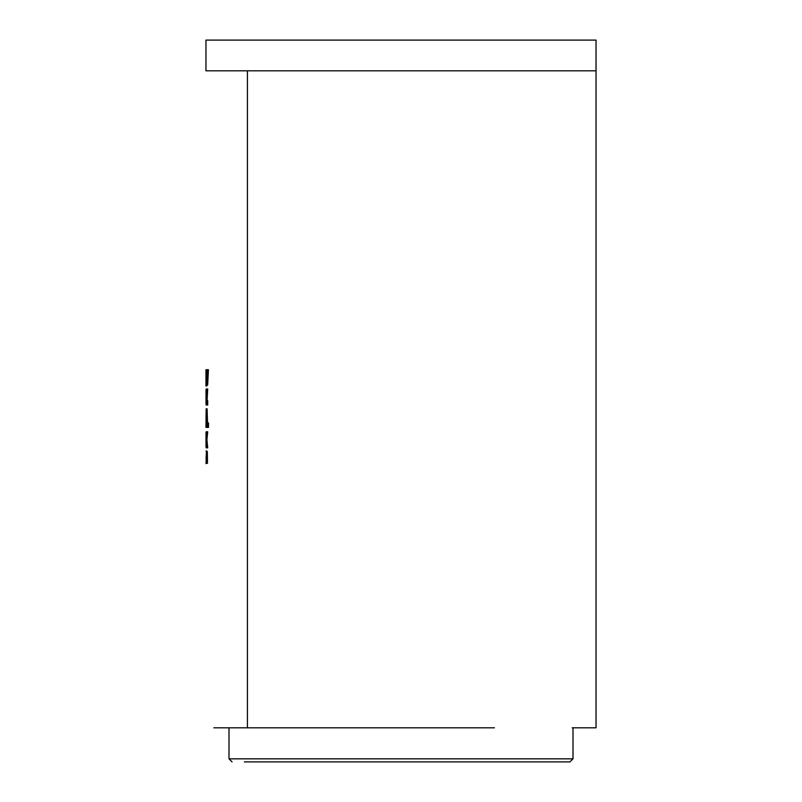 <?xml version="1.0" encoding="UTF-8"?>
<svg xmlns="http://www.w3.org/2000/svg" width="802" height="802" viewBox="0 0 802 802"><rect width="100%" height="100%" fill="white"/><g stroke="black" fill="none" stroke-linecap="round" stroke-linejoin="round"><path stroke-width="1.2" d="M244.349 761.9L569.931 761.9L244.349 761.9M572.999 727.805L572.999 758.832L229.001 758.832L229.001 727.805L494.453 727.805M596.036 70.817L596.036 40.1L205.964 40.1L205.964 70.817L596.036 70.817L596.036 727.805L572.197 727.805M213.863 727.805L229.803 727.805L213.863 727.805M229.803 727.805L401 727.805M205.964 374.153L205.964 385.962L206.284 380.298L206.756 384.86L207.507 374.885L207.517 369.742L205.964 369.742L205.964 374.153L207.177 374.153L206.254 374.153M206.014 389.491L206.004 404.258L206.786 405.02L205.994 396.99L206.786 388.96L206.014 389.491L206.936 389.491L206.886 396.97L205.964 396.97M206.816 417.281L206.164 408.799L205.964 427.386L207.598 427.386L207.598 422.975L206.605 422.975L206.816 417.281M205.964 427.386L206.886 427.386L206.886 422.975L205.964 422.975L206.896 422.975M206.014 432.328L206.004 447.095L206.786 447.857L205.994 439.827L206.786 431.787L206.014 432.328L206.936 432.328L206.886 439.807L205.964 439.807M206.415 451.636L206.034 463.606L206.405 456.047L206.555 463.285L206.415 451.636L207.327 451.636L207.046 455.837L206.124 455.837M206.946 459.195L206.034 459.195M207.016 457.3L206.094 457.3M206.896 451.005L206.896 451.636L206.896 451.005L205.984 451.005M206.886 457.2L205.964 457.2M206.906 463.285L206.034 463.606M206.475 457.611L207.397 457.611L207.317 456.047L206.405 456.047M207.397 457.611L207.267 460.589L206.345 460.589M207.267 460.589L207.477 463.285L206.555 463.285M207.477 463.285L207.327 451.636M206.886 439.807L206.926 447.095L207.708 447.857L206.786 447.857M206.926 447.095L206.004 447.095M207.157 447.857L206.244 447.857L207.157 447.857M207.708 447.857L206.916 439.827L207.708 431.787L206.244 431.787M207.167 431.787L206.936 432.328M206.886 417.411L205.964 417.411M206.886 427.386L207.598 427.386M208.51 427.386L208.51 422.975L207.528 422.975L207.086 408.799L206.164 408.799M207.086 408.799L206.886 413.21M206.174 423.286L207.086 423.286L207.397 418.203L207.086 413.21L206.174 413.21L206.174 423.286L206.174 413.21M207.397 418.203L206.475 418.203M206.886 396.97L207.157 405.02L206.244 405.02L207.708 405.02L207.708 400.609L206.786 400.609M206.926 404.258L206.004 404.258M207.708 400.609L206.174 400.609M207.096 400.609L207.708 388.96L206.936 389.491M206.886 381.06L205.964 381.06M207.177 375.647L206.254 375.647M206.886 384.86L206.886 385.962L205.964 385.962M206.886 385.962L206.896 384.86M206.756 384.86L207.678 384.86L207.207 380.298L206.284 380.298M207.678 384.86L208.43 369.742L205.964 369.742M206.886 369.742L206.886 374.153M206.766 380.449L206.545 374.153L206.766 380.449L207.678 380.449L207.467 374.153M207.918 374.153L207.006 374.153M207.167 388.96L206.244 388.96M207.918 375.657L207.006 375.657M229.001 758.832L232.069 761.9M247.427 727.805L247.427 70.817M572.999 758.832L569.931 761.9M206.886 437.22L206.886 442.383M206.886 394.383L206.886 399.546"/></g></svg>
